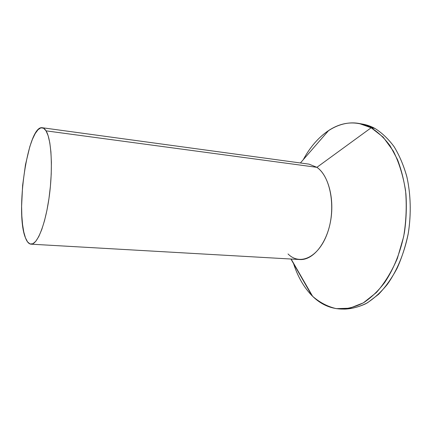 <?xml version="1.0" encoding="UTF-8"?>
<svg xmlns="http://www.w3.org/2000/svg" width="432" height="432" viewBox="0 0 432 432"><rect width="100%" height="100%" fill="white"/><g stroke="black" fill="none" stroke-linecap="round" stroke-linejoin="round"><path stroke-width="0.65" d="M341.129 309.047L344.876 309.107C352.415 308.767 359.969 306.639 367.551 302.735L378.486 294.397C385.43 287.204 391.64 278.489 397.121 268.25C402.035 257.294 405.783 245.489 408.375 232.843C411.329 213.581 410.74 193.979 406.766 176.375C403.537 165.105 399.276 155.147 393.973 146.502C388.206 138.775 381.85 132.748 374.906 128.428L371.164 127.769C378.076 132.1 384.404 138.137 390.15 145.881L397.499 159.592C401.512 170.073 404.32 181.526 405.929 193.963C406.771 206.723 406.274 219.569 404.438 232.502C400.761 251.608 393.827 268.952 384.61 282.625C378.119 291.011 371.153 297.686 363.717 302.648C356.162 306.563 348.635 308.696 341.129 309.047C330.037 308.615 320.269 304.106 311.823 295.51L312.163 295.52M293.576 263.65C297.724 276.588 303.804 287.204 311.823 295.51L290.93 259.027L311.823 295.51L312.606 296.287C319.761 302.508 327.65 306.628 336.274 308.642L349.693 308.221L363.323 302.875L376.375 292.54C384.55 283.262 391.532 271.928 397.327 258.525L403.645 236.704C406.215 221.189 406.847 205.783 405.545 190.485C403.132 175.743 399.071 162.621 393.358 151.119L383.141 137.101L371.164 127.769L316.899 167.33C330.566 176.429 336.236 208.035 327.645 232.443C319.248 256.981 300.391 265.961 288.414 254.324L288.025 253.957M31.007 244.166L299.846 259.535C312.417 260.485 326.192 244.469 330.448 221.827C334.795 199.222 328.444 175.219 316.899 167.33L46.04 130.847C51.419 139.277 53.087 168.269 49.253 196.414C45.468 224.597 37.255 244.847 31.007 244.166C28.847 243.972 27 241.882 25.483 237.897L27.594 241.958L30.073 243.972L32.837 243.783L35.786 241.288L38.804 236.498L41.764 229.532L44.534 220.628L46.969 210.13L48.962 198.509L50.404 186.295L51.224 174.064L51.392 162.405L50.906 151.843L49.804 142.846L48.152 135.767L46.04 130.847L43.573 128.201L40.867 127.84L38.038 129.686L35.186 133.58L32.422 139.298L29.83 146.588L25.472 164.7L22.621 185.452L21.6 206.275L21.832 215.908L22.567 224.591L23.787 232.022L25.483 237.897C14.866 213.014 27.713 124.87 42.26 127.742C43.621 127.926 44.879 128.957 46.04 130.847L316.899 167.33L309.069 164.149L42.331 127.748M360.904 123.838C365.677 124.438 370.343 125.966 374.906 128.428C381.931 132.808 388.357 138.931 394.173 146.799C399.508 155.601 403.769 165.737 406.966 177.206C410.875 195.118 411.291 215.006 408.089 234.446C404.147 253.633 396.9 270.913 387.364 284.348C380.668 292.55 373.523 298.987 365.92 303.658C358.225 307.265 350.584 309.053 343.003 309.031M316.899 167.33L371.164 127.769C356.627 120.544 342.452 121.462 328.633 130.523C318.573 137.29 310.127 147.004 303.286 159.673C316.273 135.362 337.624 119.642 359.073 123.466L371.164 127.769L374.906 128.428L362.761 124.119L359.073 123.466M311.823 295.51C303.631 287.015 297.464 276.118 293.317 262.823M312.606 296.287L291.13 259.038M328.633 130.523L300.418 162.972"/></g></svg>
